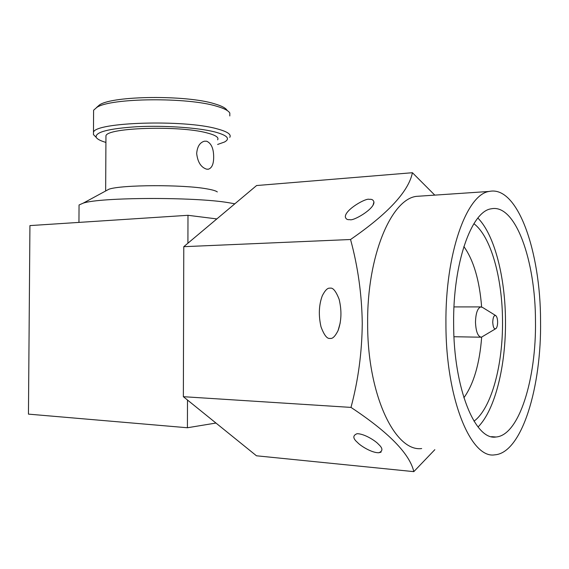 <?xml version="1.0" encoding="UTF-8"?>
<svg xmlns="http://www.w3.org/2000/svg" width="569" height="569" viewBox="0 0 569 569"><rect width="100%" height="100%" fill="white"/><g stroke="black" fill="none" stroke-linecap="round" stroke-linejoin="round"><path stroke-width="0.85" d="M495.286 328.967L481.417 337.211C477.91 336.706 475.933 331.713 475.485 322.246C475.748 313.299 477.512 308.192 480.777 306.911L482.69 307.516L495.542 315.461M492.74 322.26C493.11 327.58 494.233 329.65 496.118 328.477C497.093 327.211 497.598 325.084 497.626 322.09C497.534 318.875 496.943 316.727 495.841 315.646C494.02 314.97 492.989 317.175 492.74 322.26M481.637 306.961C479.525 280.353 473.6 260.211 463.863 246.541M473.899 223.695C490.898 236.405 502.356 277.999 502.519 320.731C503.039 364.452 491.595 408.222 474.02 421.181M535.472 320.866C535.457 260.702 515.55 203.425 491.175 208.823C471.594 211.177 452.896 262.778 453.635 323.825C453.564 388.57 475.3 440.783 496.004 436.999C519.298 435.434 536.403 378.214 535.472 320.866M478.052 426.992C495.315 409.723 505.969 365.021 505.485 320.632C505.265 277.316 494.561 234.855 477.889 218.062M357.524 442.49C352.773 438.407 352.616 435.477 357.062 433.699C364.765 433.678 376.201 441.409 378.499 444.289C382.93 448.244 383.029 451.068 378.812 452.746C371.457 452.938 360.013 445.435 357.524 442.49M422.134 195.978L416.33 196.369C391.252 199.37 366.962 255.979 367.645 323.299C367.29 394.751 395.106 452.184 421.665 448.55M434.78 195.124L412.418 172.72C408.642 191.397 388.015 213.66 350.547 239.513C357.944 266.676 361.848 294.621 362.261 323.348C361.976 352.431 358.221 380.448 350.988 407.404C388.741 432.383 409.68 453.799 413.812 471.637L434.83 449.681M349.85 219.627C347.382 219.968 345.874 219.072 345.333 216.945C344.85 209.705 366.436 197.607 369.281 199.37C371.756 198.986 373.307 199.861 373.933 201.981C374.751 208.965 352.808 221.512 349.85 219.627M330.105 338.384C327.189 339.103 324.152 335.241 320.994 326.784C318.42 315.318 318.853 304.97 322.31 295.731C325.134 290.211 327.701 287.701 330.013 288.199C332.879 287.373 335.923 291.079 339.138 299.322C341.841 310.631 341.492 321.037 338.086 330.546C335.148 336.393 332.488 339.01 330.105 338.384M445.932 324.102C445.833 399.154 471.068 459.062 494.738 454.844C522.058 453.08 541.638 386.465 540.55 320.688C540.529 251.726 517.74 185.067 489.169 191.447C466.8 194.264 445.1 253.404 445.932 324.102M105.436 191.106L108.971 189.193C121.716 184.719 182.905 184.47 206.59 188.816C212.379 189.797 215.95 190.835 217.315 191.931M79.048 206.625L79.055 204.982L83.252 203.126C100.443 197.201 194.242 196.853 228.24 202.635L234.841 203.802M206.689 141.219L204.399 141.204C199.833 142.499 197.258 146.603 196.675 153.509C197.685 162.158 200.999 167.378 206.632 169.178L208.453 169.185C211.938 167.99 213.674 163.972 213.667 157.122C213.667 148.623 211.341 143.324 206.689 141.219M217.628 144.455L224.513 142.015C230.566 138.651 227.266 135.266 214.598 131.88C197.87 127.655 164.754 125.336 137.442 126.688C108.608 128.566 94.859 132.122 96.197 137.364C97.263 139.156 100.507 140.842 105.919 142.421M95.258 136.418L93.451 134.604L93.472 132.257C95.329 122.129 183.986 119.398 216.874 128.786C227.294 131.553 231.59 134.405 229.769 137.349M96.41 107.633L99.582 104.852C113.096 95.599 186.852 94.895 214.655 103.835C221.661 105.891 225.815 108.074 227.109 110.372M229.798 115.955L229.819 113.046C228.503 110.685 224.207 108.444 216.917 106.318C188.012 97.093 110.806 97.825 96.865 107.37L93.6 110.222L93.586 112.89M217.635 139.818C219.115 137.399 215.473 135.073 206.711 132.84C179.384 125.372 107.719 127.577 105.955 135.721L105.941 137.648M187.912 243.212L187.983 215.302L29.929 225.594L28.45 414.125L187.414 427.753L187.493 400.035M187.983 215.302L216.839 218.923M215.964 423.044L187.414 427.753M463.884 397.781C473.678 384.061 479.603 363.854 481.666 337.168M412.418 172.72L256.591 185.537L183.78 246.683L183.36 396.693L256.47 455.79L413.812 471.637M350.547 239.513L183.78 246.683M350.988 407.404L183.36 396.693M453.977 336.727L480.805 337.204M108.971 189.193L83.252 203.126M96.197 137.364L93.451 134.604M99.582 104.852L96.865 107.37M93.472 132.257L93.6 110.222M79.055 204.982L78.949 222.401M105.656 190.779L105.955 135.721M207.685 169.27L208.354 169.206M338.086 330.546L340.219 322.9M373.122 204.876L373.933 201.981M381.095 452.135L378.812 452.746M491.509 436.658L496.004 436.999M416.33 196.369L489.169 191.447M453.984 306.911L480.777 306.911"/></g></svg>

